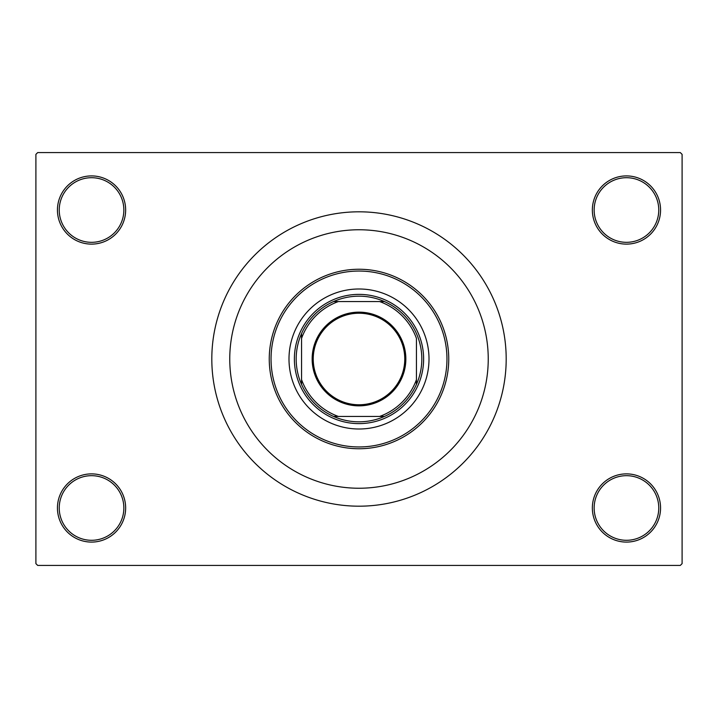 <?xml version="1.0" encoding="UTF-8"?>
<svg xmlns="http://www.w3.org/2000/svg" width="718" height="718" viewBox="0 0 718 718"><rect width="100%" height="100%" fill="white"/><g stroke="black" fill="none" stroke-linecap="round" stroke-linejoin="round"><path stroke-width="1.08" d="M592.35 507.985A34.105 34.105 0 0 1 626.455 473.88A34.105 34.105 0 0 1 660.56 507.985A34.105 34.105 0 0 1 626.455 542.09A34.105 34.105 0 0 1 592.35 507.985M658.765 507.985A32.31 32.31 0 0 0 626.455 475.675A32.31 32.31 0 0 0 594.145 507.985A32.31 32.31 0 0 0 626.455 540.295A32.31 32.31 0 0 0 658.765 507.985M57.44 507.985A34.105 34.105 0 0 1 91.545 473.88A34.105 34.105 0 0 1 125.65 507.985A34.105 34.105 0 0 1 91.545 542.09A34.105 34.105 0 0 1 57.44 507.985M123.855 507.985A32.31 32.31 0 0 0 91.545 475.675A32.31 32.31 0 0 0 59.235 507.985A32.31 32.31 0 0 0 91.545 540.295A32.31 32.31 0 0 0 123.855 507.985M57.44 210.015A34.105 34.105 0 0 1 91.545 175.91A34.105 34.105 0 0 1 125.65 210.015A34.105 34.105 0 0 1 91.545 244.12A34.105 34.105 0 0 1 57.44 210.015M123.855 210.015A32.31 32.31 0 0 0 91.545 177.705A32.31 32.31 0 0 0 59.235 210.015A32.31 32.31 0 0 0 91.545 242.325A32.31 32.31 0 0 0 123.855 210.015M592.35 210.015A34.105 34.105 0 0 1 626.455 175.91A34.105 34.105 0 0 1 660.56 210.015A34.105 34.105 0 0 1 626.455 244.12A34.105 34.105 0 0 1 592.35 210.015M658.765 210.015A32.31 32.31 0 0 0 626.455 177.705A32.31 32.31 0 0 0 594.145 210.015A32.31 32.31 0 0 0 626.455 242.325A32.31 32.31 0 0 0 658.765 210.015M211.81 359A147.19 147.19 0 0 0 359 506.19A147.19 147.19 0 0 0 506.19 359A147.19 147.19 0 0 0 359 211.81A147.19 147.19 0 0 0 211.81 359M488.24 359A129.24 129.24 0 0 0 359 229.76A129.24 129.24 0 0 0 229.76 359A129.24 129.24 0 0 0 359 488.24A129.24 129.24 0 0 0 488.24 359A129.24 129.24 0 0 0 359 229.76A129.24 129.24 0 0 0 229.76 359A129.24 129.24 0 0 0 359 488.24A129.24 129.24 0 0 0 488.24 359M680.305 565.425L37.695 565.425L35.9 563.63L35.9 154.37L37.695 152.575L680.305 152.575L682.1 154.37L682.1 563.63L680.305 565.425M288.995 359A70.005 70.005 0 0 0 359 429.005A70.005 70.005 0 0 0 429.005 359A70.005 70.005 0 0 0 359 288.995A70.005 70.005 0 0 0 288.995 359M446.955 359A87.955 87.955 0 0 0 359 271.045A87.955 87.955 0 0 0 271.045 359A87.955 87.955 0 0 0 359 446.955A87.955 87.955 0 0 0 446.955 359M269.25 359A89.75 89.75 0 0 1 359 269.25A89.75 89.75 0 0 1 448.75 359A89.75 89.75 0 0 1 359 448.75A89.75 89.75 0 0 1 269.25 359M359 312.151A46.849 46.849 0 0 1 405.849 359A46.849 46.849 0 0 1 359 405.849A46.849 46.849 0 0 1 312.151 359A46.849 46.849 0 0 1 359 312.151M359 404.772A45.773 45.773 0 0 0 404.772 359A45.773 45.773 0 0 0 359 313.227A45.773 45.773 0 0 0 313.227 359A45.773 45.773 0 0 0 359 404.772M359 296.175A62.825 62.825 0 0 0 333.556 301.56L338.375 301.56L333.556 301.56A62.825 62.825 0 0 0 301.56 384.444L301.56 379.625L301.56 384.444A62.825 62.825 0 0 0 384.444 416.44L379.625 416.44L384.444 416.44A62.825 62.825 0 0 0 416.44 384.444L416.44 338.375A61.03 61.03 0 0 0 379.625 301.56L338.375 301.56A61.03 61.03 0 0 0 301.56 338.375L301.56 379.625A61.03 61.03 0 0 0 338.375 416.44L379.625 416.44A61.03 61.03 0 0 0 416.44 379.625L416.44 384.444A62.825 62.825 0 0 0 384.444 301.56L379.625 301.56L384.444 301.56A62.825 62.825 0 0 0 359 296.175M359 423.62A64.62 64.62 0 0 1 294.38 359A64.62 64.62 0 0 1 359 294.38A64.62 64.62 0 0 1 423.62 359A64.62 64.62 0 0 1 359 423.62M333.556 416.44L338.375 416.44L333.556 416.44M301.56 333.556L301.56 338.375L301.56 333.556"/></g></svg>
